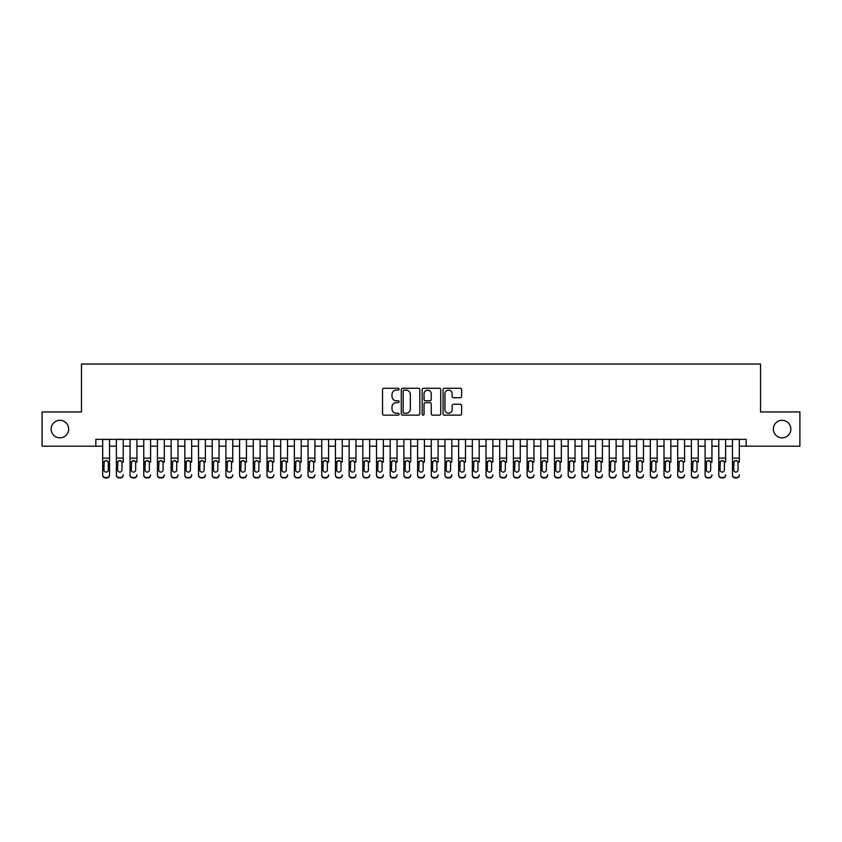 <?xml version="1.0" encoding="UTF-8"?>
<svg xmlns="http://www.w3.org/2000/svg" width="842" height="842" viewBox="0 0 842 842"><rect width="100%" height="100%" fill="white"/><g stroke="black" fill="none" stroke-linecap="round" stroke-linejoin="round"><path stroke-width="1.26" d="M399.097 389.193A0.937 0.937 0 0 0 398.15 388.257L383.878 388.257A1.347 1.347 0 0 0 382.531 389.604L382.531 413.79A1.347 1.347 0 0 0 383.878 415.138L398.15 415.138A0.937 0.937 0 0 0 399.097 414.19A0.937 0.937 0 0 0 398.15 413.254L396.308 413.254A4.305 4.305 0 0 1 392.004 408.949L392.004 406.939A4.305 4.305 0 0 1 396.308 402.634L398.15 402.634A0.937 0.937 0 0 0 399.097 401.697A0.937 0.937 0 0 0 398.15 400.75L396.308 400.75A4.305 4.305 0 0 1 392.004 396.456L392.004 394.435A4.305 4.305 0 0 1 396.308 390.141L398.15 390.141A0.937 0.937 0 0 0 399.097 389.193M773.335 429.073A8.767 8.767 0 0 0 782.102 437.84A8.767 8.767 0 0 0 790.859 429.073A8.767 8.767 0 0 0 782.102 420.316A8.767 8.767 0 0 0 773.335 429.073M51.141 429.073A8.767 8.767 0 0 0 59.898 437.84A8.767 8.767 0 0 0 68.665 429.073A8.767 8.767 0 0 0 59.898 420.316A8.767 8.767 0 0 0 51.141 429.073M460.279 397.729A1.347 1.347 0 0 0 461.616 396.393L461.616 389.604A1.347 1.347 0 0 0 460.279 388.257L444.418 388.257A1.347 1.347 0 0 0 443.071 389.604L443.071 413.79A1.347 1.347 0 0 0 444.418 415.138L460.279 415.138A1.347 1.347 0 0 0 461.616 413.79L461.616 405.591A1.347 1.347 0 0 0 460.279 404.244L453.491 404.244A1.347 1.347 0 0 0 452.143 405.591L452.143 409.654A3.6 3.6 0 0 1 448.554 413.254A3.6 3.6 0 0 1 444.955 409.654L444.955 393.73A3.6 3.6 0 0 1 448.554 390.141A3.6 3.6 0 0 1 452.143 393.73L452.143 396.393A1.347 1.347 0 0 0 453.491 397.729L460.279 397.729M95.841 446.186L42.1 446.186L42.1 411.959L81.464 411.959L81.464 364.049L760.537 364.049L760.537 411.959L799.9 411.959L799.9 446.186L746.159 446.186L746.159 439.345L95.841 439.345L95.841 446.186L102.682 446.186M419.821 389.604A1.347 1.347 0 0 0 418.485 388.257L402.623 388.257A1.347 1.347 0 0 0 401.276 389.604L401.276 413.79A1.347 1.347 0 0 0 402.623 415.138L418.485 415.138A1.347 1.347 0 0 0 419.821 413.79L419.821 389.604M423.515 388.257L439.377 388.257A1.347 1.347 0 0 1 440.724 389.604L440.724 413.79A1.347 1.347 0 0 1 439.377 415.138L432.588 415.138A1.347 1.347 0 0 1 431.251 413.79L431.251 403.981A1.347 1.347 0 0 0 429.904 402.634L425.399 402.634A1.347 1.347 0 0 0 424.052 403.981L424.052 414.19A0.937 0.937 0 0 1 423.116 415.138A0.937 0.937 0 0 1 422.179 414.19L422.179 389.604A1.347 1.347 0 0 1 423.515 388.257M109.534 446.186L116.375 446.186M123.216 446.186L130.068 446.186M136.909 446.186L143.761 446.186M150.602 446.186L157.443 446.186M164.295 446.186L171.136 446.186M177.988 446.186L184.83 446.186M191.671 446.186L198.523 446.186M205.364 446.186L212.216 446.186M219.057 446.186L225.898 446.186M232.75 446.186L239.591 446.186M246.443 446.186L253.284 446.186M260.125 446.186L266.977 446.186M273.818 446.186L280.67 446.186M287.511 446.186L294.353 446.186M301.204 446.186L308.046 446.186M314.897 446.186L321.739 446.186M328.59 446.186L335.432 446.186M342.273 446.186L349.125 446.186M355.966 446.186L362.818 446.186M369.659 446.186L376.5 446.186M383.352 446.186L390.193 446.186M397.045 446.186L403.886 446.186M410.728 446.186L417.579 446.186M424.421 446.186L431.272 446.186M438.114 446.186L444.955 446.186M451.807 446.186L458.648 446.186M465.5 446.186L472.341 446.186M479.182 446.186L486.034 446.186M492.875 446.186L499.727 446.186M506.568 446.186L513.409 446.186M520.261 446.186L527.103 446.186M533.954 446.186L540.796 446.186M547.647 446.186L554.489 446.186M561.33 446.186L568.182 446.186M575.023 446.186L581.875 446.186M588.716 446.186L595.557 446.186M602.409 446.186L609.25 446.186M616.102 446.186L622.943 446.186M629.784 446.186L636.636 446.186M643.477 446.186L650.329 446.186M657.17 446.186L664.012 446.186M670.863 446.186L677.705 446.186M684.557 446.186L691.398 446.186M698.239 446.186L705.091 446.186M711.932 446.186L718.784 446.186M725.625 446.186L732.466 446.186M739.318 446.186L746.159 446.186M404.097 390.141A0.937 0.937 0 0 0 403.16 391.077L403.16 412.317A0.937 0.937 0 0 0 404.097 413.254L406.055 413.254A4.305 4.305 0 0 0 410.349 408.949L410.349 394.435A4.305 4.305 0 0 0 406.055 390.141L404.097 390.141M431.251 393.803A3.6 3.6 0 0 0 427.652 390.204A3.6 3.6 0 0 0 424.052 393.803L424.052 399.413A1.347 1.347 0 0 0 425.399 400.75L429.904 400.75A1.347 1.347 0 0 0 431.251 399.413L431.251 393.803M102.682 462.132L102.682 474.814A2.736 2.715 -0 0 0 105.418 477.53L106.787 477.53A2.736 2.715 -0 0 0 109.534 474.814L109.534 475.235A2.736 2.715 180 0 1 106.787 477.951L106.787 477.53M108.292 469.92L108.292 462.711L108.292 469.92A2.189 2.168 180 0 1 106.103 472.088A2.189 2.168 180 0 0 108.292 469.92M103.913 470.352L103.913 469.92A2.189 2.168 180 0 0 106.103 472.088M104.966 460.827L103.913 462.542M107.25 460.827L106.103 460.511L108.05 461.7L108.292 462.711M109.534 439.345L109.534 474.814M102.682 439.345L102.682 475.235A2.736 2.715 180 0 0 105.418 477.951L106.787 477.951M102.682 461.7L104.155 461.7L103.913 469.92M104.155 461.7L106.103 460.511M116.375 439.345L116.375 474.814A2.736 2.715 -0 0 0 119.111 477.53L120.48 477.53A2.736 2.715 -0 0 0 123.216 474.814L123.216 475.235A2.736 2.715 180 0 1 120.48 477.951L120.48 477.53M123.216 462.132L123.216 439.345M121.985 469.92L121.985 462.711L121.985 469.92A2.189 2.168 180 0 1 119.796 472.088A2.189 2.168 180 0 0 121.985 469.92M117.606 470.352L117.606 469.92A2.189 2.168 180 0 0 119.796 472.088M118.659 460.827L117.606 462.542M120.943 460.827L119.796 460.511L121.743 461.7L121.985 462.711M130.068 439.345L130.068 474.814A2.736 2.715 -0 0 0 132.804 477.53L134.173 477.53A2.736 2.715 -0 0 0 136.909 474.814L136.909 475.235A2.736 2.715 180 0 1 134.173 477.951L134.173 477.53M136.909 462.132L136.909 439.345M135.678 469.92L135.678 462.711L135.678 469.92A2.189 2.168 180 0 1 133.489 472.088A2.189 2.168 180 0 0 135.678 469.92M131.299 470.352L131.299 469.92A2.189 2.168 180 0 0 133.489 472.088M132.341 460.827L131.299 462.542M134.636 460.827L133.489 460.511L135.436 461.7L135.678 462.711M143.761 439.345L143.761 474.814A2.736 2.715 -0 0 0 146.497 477.53L147.866 477.53A2.736 2.715 -0 0 0 150.602 474.814L150.602 475.235A2.736 2.715 180 0 1 147.866 477.951L147.866 477.53M150.602 462.132L150.602 439.345M149.371 469.92L149.371 462.711L149.371 469.92A2.189 2.168 180 0 1 147.182 472.088A2.189 2.168 180 0 0 149.371 469.92M144.992 470.352L144.992 469.92A2.189 2.168 180 0 0 147.182 472.088M146.034 460.827L144.992 462.542M148.318 460.827L147.182 460.511L149.129 461.7L149.371 462.711M157.443 439.345L157.443 474.814A2.736 2.715 -0 0 0 160.19 477.53L161.559 477.53A2.736 2.715 -0 0 0 164.295 474.814L164.295 475.235A2.736 2.715 180 0 1 161.559 477.951L161.559 477.53M164.295 462.132L164.295 439.345M163.064 469.92L163.064 462.711L163.064 469.92A2.189 2.168 180 0 1 160.875 472.088A2.189 2.168 180 0 0 163.064 469.92M158.675 470.352L158.675 469.92A2.189 2.168 180 0 0 160.875 472.088M159.727 460.827L158.675 462.542M162.011 460.827L160.875 460.511L162.822 461.7L163.064 462.711M119.111 477.53L120.48 477.951M119.111 477.951A2.736 2.715 180 0 1 116.375 475.235L116.375 474.814M116.375 461.7L117.848 461.7L117.606 469.92M117.848 461.7L119.796 460.511M132.804 477.53L134.173 477.951M132.804 477.951A2.736 2.715 180 0 1 130.068 475.235L130.068 474.814M130.068 461.7L131.541 461.7L131.299 469.92M131.541 461.7L133.489 460.511M146.497 477.53L147.866 477.951M146.497 477.951A2.736 2.715 180 0 1 143.761 475.235L143.761 474.814M143.761 461.7L145.234 461.7L144.992 469.92M145.234 461.7L147.182 460.511M160.19 477.53L161.559 477.951M160.19 477.951A2.736 2.715 180 0 1 157.443 475.235L157.443 474.814M157.443 461.7L158.917 461.7L158.675 469.92M158.917 461.7L160.875 460.511M171.136 439.345L171.136 474.814A2.736 2.715 -0 0 0 173.873 477.53L175.241 477.53A2.736 2.715 -0 0 0 177.988 474.814L177.988 475.235A2.736 2.715 180 0 1 175.241 477.951L175.241 477.53M177.988 462.132L177.988 439.345M176.746 469.92L176.746 462.711L176.746 469.92A2.189 2.168 180 0 1 174.557 472.088A2.189 2.168 180 0 0 176.746 469.92M172.368 470.352L172.368 469.92A2.189 2.168 180 0 0 174.557 472.088M173.42 460.827L172.368 462.542M175.704 460.827L174.557 460.511L176.504 461.7L176.746 462.711M173.873 477.53L175.241 477.951M173.873 477.951A2.736 2.715 180 0 1 171.136 475.235L171.136 474.814M171.136 461.7L172.61 461.7L172.368 469.92M172.61 461.7L174.557 460.511M184.83 439.345L184.83 474.814A2.736 2.715 -0 0 0 187.566 477.53L188.934 477.53A2.736 2.715 -0 0 0 191.671 474.814L191.671 475.235A2.736 2.715 180 0 1 188.934 477.951L188.934 477.53M191.671 462.132L191.671 439.345M190.439 469.92L190.439 462.711L190.439 469.92A2.189 2.168 180 0 1 188.25 472.088A2.189 2.168 180 0 0 190.439 469.92M186.061 470.352L186.061 469.92A2.189 2.168 180 0 0 188.25 472.088M187.113 460.827L186.061 462.542M189.397 460.827L188.25 460.511L190.197 461.7L190.439 462.711M187.566 477.53L188.934 477.951M187.566 477.951A2.736 2.715 180 0 1 184.83 475.235L184.83 474.814M184.83 461.7L186.303 461.7L186.061 469.92M186.303 461.7L188.25 460.511M198.523 439.345L198.523 474.814A2.736 2.715 -0 0 0 201.259 477.53L202.627 477.53A2.736 2.715 -0 0 0 205.364 474.814L205.364 475.235A2.736 2.715 180 0 1 202.627 477.951L202.627 477.53M205.364 462.132L205.364 439.345M204.132 469.92L204.132 462.711L204.132 469.92A2.189 2.168 180 0 1 201.943 472.088A2.189 2.168 180 0 0 204.132 469.92M199.754 470.352L199.754 469.92A2.189 2.168 180 0 0 201.943 472.088M200.796 460.827L199.754 462.542M203.09 460.827L201.943 460.511L203.89 461.7L204.132 462.711M201.259 477.53L202.627 477.951M201.259 477.951A2.736 2.715 180 0 1 198.523 475.235L198.523 474.814M198.523 461.7L199.996 461.7L199.754 469.92M199.996 461.7L201.943 460.511M212.216 439.345L212.216 474.814A2.736 2.715 -0 0 0 214.952 477.53L216.32 477.53A2.736 2.715 -0 0 0 219.057 474.814L219.057 475.235A2.736 2.715 180 0 1 216.32 477.951L216.32 477.53M219.057 462.132L219.057 439.345M217.825 469.92L217.825 462.711L217.825 469.92A2.189 2.168 180 0 1 215.636 472.088A2.189 2.168 180 0 0 217.825 469.92M213.447 470.352L213.447 469.92A2.189 2.168 180 0 0 215.636 472.088M214.489 460.827L213.447 462.542M216.773 460.827L215.636 460.511L217.583 461.7L217.825 462.711M214.952 477.53L216.32 477.951M214.952 477.951A2.736 2.715 180 0 1 212.216 475.235L212.216 474.814M212.216 461.7L213.689 461.7L213.447 469.92M213.689 461.7L215.636 460.511M225.898 439.345L225.898 474.814A2.736 2.715 -0 0 0 228.645 477.53L230.013 477.53A2.736 2.715 -0 0 0 232.75 474.814L232.75 475.235A2.736 2.715 180 0 1 230.013 477.951L230.013 477.53M232.75 462.132L232.75 439.345M231.518 469.92L231.518 462.711L231.518 469.92A2.189 2.168 180 0 1 229.329 472.088A2.189 2.168 180 0 0 231.518 469.92M227.13 470.352L227.13 469.92A2.189 2.168 180 0 0 229.329 472.088M228.182 460.827L227.13 462.542M230.466 460.827L229.329 460.511L231.276 461.7L231.518 462.711M228.645 477.53L230.013 477.951M228.645 477.951A2.736 2.715 180 0 1 225.898 475.235L225.898 474.814M225.898 461.7L227.382 461.7L227.13 469.92M227.382 461.7L229.329 460.511M239.591 439.345L239.591 474.814A2.736 2.715 -0 0 0 242.328 477.53L243.696 477.53A2.736 2.715 -0 0 0 246.443 474.814L246.443 475.235A2.736 2.715 180 0 1 243.696 477.951L243.696 477.53M246.443 462.132L246.443 439.345M245.211 469.92L245.211 462.711L245.211 469.92A2.189 2.168 180 0 1 243.012 472.088A2.189 2.168 180 0 0 245.211 469.92M240.823 470.352L240.823 469.92A2.189 2.168 180 0 0 243.012 472.088M241.875 460.827L240.823 462.542M244.159 460.827L243.012 460.511L244.969 461.7L245.211 462.711M242.328 477.53L243.696 477.951M242.328 477.951A2.736 2.715 180 0 1 239.591 475.235L239.591 474.814M239.591 461.7L241.065 461.7L240.823 469.92M241.065 461.7L243.012 460.511M253.284 439.345L253.284 474.814A2.736 2.715 -0 0 0 256.021 477.53L257.389 477.53A2.736 2.715 -0 0 0 260.125 474.814L260.125 475.235A2.736 2.715 180 0 1 257.389 477.951L257.389 477.53M260.125 462.132L260.125 439.345M258.894 469.92L258.894 462.711L258.894 469.92A2.189 2.168 180 0 1 256.705 472.088A2.189 2.168 180 0 0 258.894 469.92M254.516 470.352L254.516 469.92A2.189 2.168 180 0 0 256.705 472.088M255.568 460.827L254.516 462.542M257.852 460.827L256.705 460.511L258.652 461.7L258.894 462.711M256.021 477.53L257.389 477.951M256.021 477.951A2.736 2.715 180 0 1 253.284 475.235L253.284 474.814M253.284 461.7L254.758 461.7L254.516 469.92M254.758 461.7L256.705 460.511M266.977 439.345L266.977 474.814A2.736 2.715 -0 0 0 269.714 477.53L271.082 477.53A2.736 2.715 -0 0 0 273.818 474.814L273.818 475.235A2.736 2.715 180 0 1 271.082 477.951L271.082 477.53M273.818 462.132L273.818 439.345M272.587 469.92L272.587 462.711L272.587 469.92A2.189 2.168 180 0 1 270.398 472.088A2.189 2.168 180 0 0 272.587 469.92M268.209 470.352L268.209 469.92A2.189 2.168 180 0 0 270.398 472.088M269.251 460.827L268.209 462.542M271.545 460.827L270.398 460.511L272.345 461.7L272.587 462.711M269.714 477.53L271.082 477.951M269.714 477.951A2.736 2.715 180 0 1 266.977 475.235L266.977 474.814M266.977 461.7L268.451 461.7L268.209 469.92M268.451 461.7L270.398 460.511M280.67 439.345L280.67 474.814A2.736 2.715 -0 0 0 283.407 477.53L284.775 477.53A2.736 2.715 -0 0 0 287.511 474.814L287.511 475.235A2.736 2.715 180 0 1 284.775 477.951L284.775 477.53M287.511 462.132L287.511 439.345M286.28 469.92L286.28 462.711L286.28 469.92A2.189 2.168 180 0 1 284.091 472.088A2.189 2.168 180 0 0 286.28 469.92M281.902 470.352L281.902 469.92A2.189 2.168 180 0 0 284.091 472.088M282.944 460.827L281.902 462.542M285.228 460.827L284.091 460.511L286.038 461.7L286.28 462.711M283.407 477.53L284.775 477.951M283.407 477.951A2.736 2.715 180 0 1 280.67 475.235L280.67 474.814M280.67 461.7L282.144 461.7L281.902 469.92M282.144 461.7L284.091 460.511M294.353 439.345L294.353 474.814A2.736 2.715 -0 0 0 297.1 477.53L298.468 477.53A2.736 2.715 -0 0 0 301.204 474.814L301.204 475.235A2.736 2.715 180 0 1 298.468 477.951L298.468 477.53M301.204 462.132L301.204 439.345M299.973 469.92L299.973 462.711L299.973 469.92A2.189 2.168 180 0 1 297.784 472.088A2.189 2.168 180 0 0 299.973 469.92M295.595 470.352L295.595 469.92A2.189 2.168 180 0 0 297.784 472.088M296.637 460.827L295.595 462.542M298.921 460.827L297.784 460.511L299.731 461.7L299.973 462.711M297.1 477.53L298.468 477.951M297.1 477.951A2.736 2.715 180 0 1 294.353 475.235L294.353 474.814M294.353 461.7L295.837 461.7L295.595 469.92M295.837 461.7L297.784 460.511M308.046 439.345L308.046 474.814A2.736 2.715 -0 0 0 310.782 477.53L312.161 477.53A2.736 2.715 -0 0 0 314.897 474.814L314.897 475.235A2.736 2.715 180 0 1 312.161 477.951L312.161 477.53M314.897 462.132L314.897 439.345M313.666 469.92L313.666 462.711L313.666 469.92A2.189 2.168 180 0 1 311.466 472.088A2.189 2.168 180 0 0 313.666 469.92M309.277 470.352L309.277 469.92A2.189 2.168 180 0 0 311.466 472.088M310.33 460.827L309.277 462.542M312.614 460.827L311.466 460.511L313.424 461.7L313.666 462.711M310.782 477.53L312.161 477.951M310.782 477.951A2.736 2.715 180 0 1 308.046 475.235L308.046 474.814M308.046 461.7L309.519 461.7L309.277 469.92M309.519 461.7L311.466 460.511M321.739 439.345L321.739 474.814A2.736 2.715 -0 0 0 324.475 477.53L325.843 477.53A2.736 2.715 -0 0 0 328.59 474.814L328.59 475.235A2.736 2.715 180 0 1 325.843 477.951L325.843 477.53M328.59 462.132L328.59 439.345M327.349 469.92L327.349 462.711L327.349 469.92A2.189 2.168 180 0 1 325.159 472.088A2.189 2.168 180 0 0 327.349 469.92M322.97 470.352L322.97 469.92A2.189 2.168 180 0 0 325.159 472.088M324.023 460.827L322.97 462.542M326.307 460.827L325.159 460.511L327.106 461.7L327.349 462.711M324.475 477.53L325.843 477.951M324.475 477.951A2.736 2.715 180 0 1 321.739 475.235L321.739 474.814M321.739 461.7L323.212 461.7L322.97 469.92M323.212 461.7L325.159 460.511M335.432 439.345L335.432 474.814A2.736 2.715 -0 0 0 338.168 477.53L339.537 477.53A2.736 2.715 -0 0 0 342.273 474.814L342.273 475.235A2.736 2.715 180 0 1 339.537 477.951L339.537 477.53M342.273 462.132L342.273 439.345M341.042 469.92L341.042 462.711L341.042 469.92A2.189 2.168 180 0 1 338.852 472.088A2.189 2.168 180 0 0 341.042 469.92M336.663 470.352L336.663 469.92A2.189 2.168 180 0 0 338.852 472.088M337.716 460.827L336.663 462.542M340 460.827L338.852 460.511L340.8 461.7L341.042 462.711M338.168 477.53L339.537 477.951M338.168 477.951A2.736 2.715 180 0 1 335.432 475.235L335.432 474.814M335.432 461.7L336.905 461.7L336.663 469.92M336.905 461.7L338.852 460.511M349.125 439.345L349.125 474.814A2.736 2.715 -0 0 0 351.861 477.53L353.23 477.53A2.736 2.715 -0 0 0 355.966 474.814L355.966 475.235A2.736 2.715 180 0 1 353.23 477.951L353.23 477.53M355.966 462.132L355.966 439.345M354.735 469.92L354.735 462.711L354.735 469.92A2.189 2.168 180 0 1 352.545 472.088A2.189 2.168 180 0 0 354.735 469.92M350.356 470.352L350.356 469.92A2.189 2.168 180 0 0 352.545 472.088M351.398 460.827L350.356 462.542M353.693 460.827L352.545 460.511L354.493 461.7L354.735 462.711M351.861 477.53L353.23 477.951M351.861 477.951A2.736 2.715 180 0 1 349.125 475.235L349.125 474.814M349.125 461.7L350.598 461.7L350.356 469.92M350.598 461.7L352.545 460.511M362.818 439.345L362.818 474.814A2.736 2.715 -0 0 0 365.554 477.53L366.923 477.53A2.736 2.715 -0 0 0 369.659 474.814L369.659 475.235A2.736 2.715 180 0 1 366.923 477.951L366.923 477.53M369.659 462.132L369.659 439.345M368.428 469.92L368.428 462.711L368.428 469.92A2.189 2.168 180 0 1 366.238 472.088A2.189 2.168 180 0 0 368.428 469.92M364.049 470.352L364.049 469.92A2.189 2.168 180 0 0 366.238 472.088M365.091 460.827L364.049 462.542M367.375 460.827L366.238 460.511L368.186 461.7L368.428 462.711M365.554 477.53L366.923 477.951M365.554 477.951A2.736 2.715 180 0 1 362.818 475.235L362.818 474.814M362.818 461.7L364.291 461.7L364.049 469.92M364.291 461.7L366.238 460.511M376.5 439.345L376.5 474.814A2.736 2.715 -0 0 0 379.247 477.53L380.616 477.53A2.736 2.715 -0 0 0 383.352 474.814L383.352 475.235A2.736 2.715 180 0 1 380.616 477.951L380.616 477.53M383.352 462.132L383.352 439.345M382.121 469.92L382.121 462.711L382.121 469.92A2.189 2.168 180 0 1 379.931 472.088A2.189 2.168 180 0 0 382.121 469.92M377.732 470.352L377.732 469.92A2.189 2.168 180 0 0 379.931 472.088M378.784 460.827L377.732 462.542M381.068 460.827L379.931 460.511L381.879 461.7L382.121 462.711M379.247 477.53L380.616 477.951M379.247 477.951A2.736 2.715 180 0 1 376.5 475.235L376.5 474.814M376.5 461.7L377.974 461.7L377.732 469.92M377.974 461.7L379.931 460.511M390.193 439.345L390.193 474.814A2.736 2.715 -0 0 0 392.93 477.53L394.298 477.53A2.736 2.715 -0 0 0 397.045 474.814L397.045 475.235A2.736 2.715 180 0 1 394.298 477.951L394.298 477.53M397.045 462.132L397.045 439.345M395.814 469.92L395.814 462.711L395.814 469.92A2.189 2.168 180 0 1 393.614 472.088A2.189 2.168 180 0 0 395.814 469.92M391.425 470.352L391.425 469.92A2.189 2.168 180 0 0 393.614 472.088M392.477 460.827L391.425 462.542M394.761 460.827L393.614 460.511L395.561 461.7L395.814 462.711M392.93 477.53L394.298 477.951M392.93 477.951A2.736 2.715 180 0 1 390.193 475.235L390.193 474.814M390.193 461.7L391.667 461.7L391.425 469.92M391.667 461.7L393.614 460.511M403.886 439.345L403.886 474.814A2.736 2.715 -0 0 0 406.623 477.53L407.991 477.53A2.736 2.715 -0 0 0 410.728 474.814L410.728 475.235A2.736 2.715 180 0 1 407.991 477.951L407.991 477.53M410.728 462.132L410.728 439.345M409.496 469.92L409.496 462.711L409.496 469.92A2.189 2.168 180 0 1 407.307 472.088A2.189 2.168 180 0 0 409.496 469.92M405.118 470.352L405.118 469.92A2.189 2.168 180 0 0 407.307 472.088M406.17 460.827L405.118 462.542M408.454 460.827L407.307 460.511L409.254 461.7L409.496 462.711M406.623 477.53L407.991 477.951M406.623 477.951A2.736 2.715 180 0 1 403.886 475.235L403.886 474.814M403.886 461.7L405.36 461.7L405.118 469.92M405.36 461.7L407.307 460.511M417.579 439.345L417.579 474.814A2.736 2.715 -0 0 0 420.316 477.53L421.684 477.53A2.736 2.715 -0 0 0 424.421 474.814L424.421 475.235A2.736 2.715 180 0 1 421.684 477.951L421.684 477.53M424.421 462.132L424.421 439.345M423.189 469.92L423.189 462.711L423.189 469.92A2.189 2.168 180 0 1 421 472.088A2.189 2.168 180 0 0 423.189 469.92M418.811 470.352L418.811 469.92A2.189 2.168 180 0 0 421 472.088M419.853 460.827L418.811 462.542M422.147 460.827L421 460.511L422.947 461.7L423.189 462.711M420.316 477.53L421.684 477.951M420.316 477.951A2.736 2.715 180 0 1 417.579 475.235L417.579 474.814M417.579 461.7L419.053 461.7L418.811 469.92M419.053 461.7L421 460.511M431.272 439.345L431.272 474.814A2.736 2.715 -0 0 0 434.009 477.53L435.377 477.53A2.736 2.715 -0 0 0 438.114 474.814L438.114 475.235A2.736 2.715 180 0 1 435.377 477.951L435.377 477.53M438.114 462.132L438.114 439.345M436.882 469.92L436.882 462.711L436.882 469.92A2.189 2.168 180 0 1 434.693 472.088A2.189 2.168 180 0 0 436.882 469.92M432.504 470.352L432.504 469.92A2.189 2.168 180 0 0 434.693 472.088M433.546 460.827L432.504 462.542M435.83 460.827L434.693 460.511L436.64 461.7L436.882 462.711M434.009 477.53L435.377 477.951M434.009 477.951A2.736 2.715 180 0 1 431.272 475.235L431.272 474.814M431.272 461.7L432.746 461.7L432.504 469.92M432.746 461.7L434.693 460.511M444.955 439.345L444.955 474.814A2.736 2.715 -0 0 0 447.702 477.53L449.07 477.53A2.736 2.715 -0 0 0 451.807 474.814L451.807 475.235A2.736 2.715 180 0 1 449.07 477.951L449.07 477.53M451.807 462.132L451.807 439.345M450.575 469.92L450.575 462.711L450.575 469.92A2.189 2.168 180 0 1 448.386 472.088A2.189 2.168 180 0 0 450.575 469.92M446.186 470.352L446.186 469.92A2.189 2.168 180 0 0 448.386 472.088M447.239 460.827L446.186 462.542M449.523 460.827L448.386 460.511L450.333 461.7L450.575 462.711M447.702 477.53L449.07 477.951M447.702 477.951A2.736 2.715 180 0 1 444.955 475.235L444.955 474.814M444.955 461.7L446.439 461.7L446.186 469.92M446.439 461.7L448.386 460.511M458.648 439.345L458.648 474.814A2.736 2.715 -0 0 0 461.384 477.53L462.753 477.53A2.736 2.715 -0 0 0 465.5 474.814L465.5 475.235A2.736 2.715 180 0 1 462.753 477.951L462.753 477.53M465.5 462.132L465.5 439.345M464.268 469.92L464.268 462.711L464.268 469.92A2.189 2.168 180 0 1 462.069 472.088A2.189 2.168 180 0 0 464.268 469.92M459.879 470.352L459.879 469.92A2.189 2.168 180 0 0 462.069 472.088M460.932 460.827L459.879 462.542M463.216 460.827L462.069 460.511L464.026 461.7L464.268 462.711M461.384 477.53L462.753 477.951M461.384 477.951A2.736 2.715 180 0 1 458.648 475.235L458.648 474.814M458.648 461.7L460.121 461.7L459.879 469.92M460.121 461.7L462.069 460.511M472.341 439.345L472.341 474.814A2.736 2.715 -0 0 0 475.077 477.53L476.446 477.53A2.736 2.715 -0 0 0 479.182 474.814L479.182 475.235A2.736 2.715 180 0 1 476.446 477.951L476.446 477.53M479.182 462.132L479.182 439.345M477.951 469.92L477.951 462.711L477.951 469.92A2.189 2.168 180 0 1 475.762 472.088A2.189 2.168 180 0 0 477.951 469.92M473.572 470.352L473.572 469.92A2.189 2.168 180 0 0 475.762 472.088M474.625 460.827L473.572 462.542M476.909 460.827L475.762 460.511L477.709 461.7L477.951 462.711M475.077 477.53L476.446 477.951M475.077 477.951A2.736 2.715 180 0 1 472.341 475.235L472.341 474.814M472.341 461.7L473.814 461.7L473.572 469.92M473.814 461.7L475.762 460.511M486.034 439.345L486.034 474.814A2.736 2.715 -0 0 0 488.77 477.53L490.139 477.53A2.736 2.715 -0 0 0 492.875 474.814L492.875 475.235A2.736 2.715 180 0 1 490.139 477.951L490.139 477.53M492.875 462.132L492.875 439.345M491.644 469.92L491.644 462.711L491.644 469.92A2.189 2.168 180 0 1 489.455 472.088A2.189 2.168 180 0 0 491.644 469.92M487.265 470.352L487.265 469.92A2.189 2.168 180 0 0 489.455 472.088M488.307 460.827L487.265 462.542M490.602 460.827L489.455 460.511L491.402 461.7L491.644 462.711M488.77 477.53L490.139 477.951M488.77 477.951A2.736 2.715 180 0 1 486.034 475.235L486.034 474.814M486.034 461.7L487.507 461.7L487.265 469.92M487.507 461.7L489.455 460.511M499.727 439.345L499.727 474.814A2.736 2.715 -0 0 0 502.463 477.53L503.832 477.53A2.736 2.715 -0 0 0 506.568 474.814L506.568 475.235A2.736 2.715 180 0 1 503.832 477.951L503.832 477.53M506.568 462.132L506.568 439.345M505.337 469.92L505.337 462.711L505.337 469.92A2.189 2.168 180 0 1 503.148 472.088A2.189 2.168 180 0 0 505.337 469.92M500.958 470.352L500.958 469.92A2.189 2.168 180 0 0 503.148 472.088M502 460.827L500.958 462.542M504.284 460.827L503.148 460.511L505.095 461.7L505.337 462.711M502.463 477.53L503.832 477.951M502.463 477.951A2.736 2.715 180 0 1 499.727 475.235L499.727 474.814M499.727 461.7L501.2 461.7L500.958 469.92M501.2 461.7L503.148 460.511M513.409 439.345L513.409 474.814A2.736 2.715 -0 0 0 516.157 477.53L517.525 477.53A2.736 2.715 -0 0 0 520.261 474.814L520.261 475.235A2.736 2.715 180 0 1 517.525 477.951L517.525 477.53M520.261 462.132L520.261 439.345M519.03 469.92L519.03 462.711L519.03 469.92A2.189 2.168 180 0 1 516.841 472.088A2.189 2.168 180 0 0 519.03 469.92M514.651 470.352L514.651 469.92A2.189 2.168 180 0 0 516.841 472.088M515.693 460.827L514.651 462.542M517.977 460.827L516.841 460.511L518.788 461.7L519.03 462.711M516.157 477.53L517.525 477.951M516.157 477.951A2.736 2.715 180 0 1 513.409 475.235L513.409 474.814M513.409 461.7L514.894 461.7L514.651 469.92M514.894 461.7L516.841 460.511M527.103 439.345L527.103 474.814A2.736 2.715 -0 0 0 529.839 477.53L531.218 477.53A2.736 2.715 -0 0 0 533.954 474.814L533.954 475.235A2.736 2.715 180 0 1 531.218 477.951L531.218 477.53M533.954 462.132L533.954 439.345M532.723 469.92L532.723 462.711L532.723 469.92A2.189 2.168 180 0 1 530.534 472.088A2.189 2.168 180 0 0 532.723 469.92M528.334 470.352L528.334 469.92A2.189 2.168 180 0 0 530.534 472.088M529.386 460.827L528.334 462.542M531.67 460.827L530.534 460.511L532.481 461.7L532.723 462.711M529.839 477.53L531.218 477.951M529.839 477.951A2.736 2.715 180 0 1 527.103 475.235L527.103 474.814M527.103 461.7L528.576 461.7L528.334 469.92M528.576 461.7L530.534 460.511M540.796 439.345L540.796 474.814A2.736 2.715 -0 0 0 543.532 477.53L544.9 477.53A2.736 2.715 -0 0 0 547.647 474.814L547.647 475.235A2.736 2.715 180 0 1 544.9 477.951L544.9 477.53M547.647 462.132L547.647 439.345M546.405 469.92L546.405 462.711L546.405 469.92A2.189 2.168 180 0 1 544.216 472.088A2.189 2.168 180 0 0 546.405 469.92M542.027 470.352L542.027 469.92A2.189 2.168 180 0 0 544.216 472.088M543.079 460.827L542.027 462.542M545.363 460.827L544.216 460.511L546.163 461.7L546.405 462.711M543.532 477.53L544.9 477.951M543.532 477.951A2.736 2.715 180 0 1 540.796 475.235L540.796 474.814M540.796 461.7L542.269 461.7L542.027 469.92M542.269 461.7L544.216 460.511M554.489 439.345L554.489 474.814A2.736 2.715 -0 0 0 557.225 477.53L558.593 477.53A2.736 2.715 -0 0 0 561.33 474.814L561.33 475.235A2.736 2.715 180 0 1 558.593 477.951L558.593 477.53M561.33 462.132L561.33 439.345M560.098 469.92L560.098 462.711L560.098 469.92A2.189 2.168 180 0 1 557.909 472.088A2.189 2.168 180 0 0 560.098 469.92M555.72 470.352L555.72 469.92A2.189 2.168 180 0 0 557.909 472.088M556.773 460.827L555.72 462.542M559.056 460.827L557.909 460.511L559.856 461.7L560.098 462.711M557.225 477.53L558.593 477.951M557.225 477.951A2.736 2.715 180 0 1 554.489 475.235L554.489 474.814M554.489 461.7L555.962 461.7L555.72 469.92M555.962 461.7L557.909 460.511M568.182 439.345L568.182 474.814A2.736 2.715 -0 0 0 570.918 477.53L572.286 477.53A2.736 2.715 -0 0 0 575.023 474.814L575.023 475.235A2.736 2.715 180 0 1 572.286 477.951L572.286 477.53M575.023 462.132L575.023 439.345M573.791 469.92L573.791 462.711L573.791 469.92A2.189 2.168 180 0 1 571.602 472.088A2.189 2.168 180 0 0 573.791 469.92M569.413 470.352L569.413 469.92A2.189 2.168 180 0 0 571.602 472.088M570.455 460.827L569.413 462.542M572.749 460.827L571.602 460.511L573.549 461.7L573.791 462.711M570.918 477.53L572.286 477.951M570.918 477.951A2.736 2.715 180 0 1 568.182 475.235L568.182 474.814M568.182 461.7L569.655 461.7L569.413 469.92M569.655 461.7L571.602 460.511M581.875 439.345L581.875 474.814A2.736 2.715 -0 0 0 584.611 477.53L585.979 477.53A2.736 2.715 -0 0 0 588.716 474.814L588.716 475.235A2.736 2.715 180 0 1 585.979 477.951L585.979 477.53M588.716 462.132L588.716 439.345M587.484 469.92L587.484 462.711L587.484 469.92A2.189 2.168 180 0 1 585.295 472.088A2.189 2.168 180 0 0 587.484 469.92M583.106 470.352L583.106 469.92A2.189 2.168 180 0 0 585.295 472.088M584.148 460.827L583.106 462.542M586.432 460.827L585.295 460.511L587.242 461.7L587.484 462.711M584.611 477.53L585.979 477.951M584.611 477.951A2.736 2.715 180 0 1 581.875 475.235L581.875 474.814M581.875 461.7L583.348 461.7L583.106 469.92M583.348 461.7L585.295 460.511M595.557 439.345L595.557 474.814A2.736 2.715 -0 0 0 598.304 477.53L599.672 477.53A2.736 2.715 -0 0 0 602.409 474.814L602.409 475.235A2.736 2.715 180 0 1 599.672 477.951L599.672 477.53M602.409 462.132L602.409 439.345M601.177 469.92L601.177 462.711L601.177 469.92A2.189 2.168 180 0 1 598.988 472.088A2.189 2.168 180 0 0 601.177 469.92M596.789 470.352L596.789 469.92A2.189 2.168 180 0 0 598.988 472.088M597.841 460.827L596.789 462.542M600.125 460.827L598.988 460.511L600.935 461.7L601.177 462.711M598.304 477.53L599.672 477.951M598.304 477.951A2.736 2.715 180 0 1 595.557 475.235L595.557 474.814M595.557 461.7L597.031 461.7L596.789 469.92M597.031 461.7L598.988 460.511M609.25 439.345L609.25 474.814A2.736 2.715 -0 0 0 611.987 477.53L613.355 477.53A2.736 2.715 -0 0 0 616.102 474.814L616.102 475.235A2.736 2.715 180 0 1 613.355 477.951L613.355 477.53M616.102 462.132L616.102 439.345M614.87 469.92L614.87 462.711L614.87 469.92A2.189 2.168 180 0 1 612.671 472.088A2.189 2.168 180 0 0 614.87 469.92M610.482 470.352L610.482 469.92A2.189 2.168 180 0 0 612.671 472.088M611.534 460.827L610.482 462.542M613.818 460.827L612.671 460.511L614.618 461.7L614.87 462.711M611.987 477.53L613.355 477.951M611.987 477.951A2.736 2.715 180 0 1 609.25 475.235L609.25 474.814M609.25 461.7L610.724 461.7L610.482 469.92M610.724 461.7L612.671 460.511M622.943 439.345L622.943 474.814A2.736 2.715 -0 0 0 625.68 477.53L627.048 477.53A2.736 2.715 -0 0 0 629.784 474.814L629.784 475.235A2.736 2.715 180 0 1 627.048 477.951L627.048 477.53M629.784 462.132L629.784 439.345M628.553 469.92L628.553 462.711L628.553 469.92A2.189 2.168 180 0 1 626.364 472.088A2.189 2.168 180 0 0 628.553 469.92M624.175 470.352L624.175 469.92A2.189 2.168 180 0 0 626.364 472.088M625.227 460.827L624.175 462.542M627.511 460.827L626.364 460.511L628.311 461.7L628.553 462.711M625.68 477.53L627.048 477.951M625.68 477.951A2.736 2.715 180 0 1 622.943 475.235L622.943 474.814M622.943 461.7L624.417 461.7L624.175 469.92M624.417 461.7L626.364 460.511M636.636 439.345L636.636 474.814A2.736 2.715 -0 0 0 639.373 477.53L640.741 477.53A2.736 2.715 -0 0 0 643.477 474.814L643.477 475.235A2.736 2.715 180 0 1 640.741 477.951L640.741 477.53M643.477 462.132L643.477 439.345M642.246 469.92L642.246 462.711L642.246 469.92A2.189 2.168 180 0 1 640.057 472.088A2.189 2.168 180 0 0 642.246 469.92M637.868 470.352L637.868 469.92A2.189 2.168 180 0 0 640.057 472.088M638.91 460.827L637.868 462.542M641.204 460.827L640.057 460.511L642.004 461.7L642.246 462.711M639.373 477.53L640.741 477.951M639.373 477.951A2.736 2.715 180 0 1 636.636 475.235L636.636 474.814M636.636 461.7L638.11 461.7L637.868 469.92M638.11 461.7L640.057 460.511M650.329 439.345L650.329 474.814A2.736 2.715 -0 0 0 653.066 477.53L654.434 477.53A2.736 2.715 -0 0 0 657.17 474.814L657.17 475.235A2.736 2.715 180 0 1 654.434 477.951L654.434 477.53M657.17 462.132L657.17 439.345M655.939 469.92L655.939 462.711L655.939 469.92A2.189 2.168 180 0 1 653.75 472.088A2.189 2.168 180 0 0 655.939 469.92M651.561 470.352L651.561 469.92A2.189 2.168 180 0 0 653.75 472.088M652.603 460.827L651.561 462.542M654.887 460.827L653.75 460.511L655.697 461.7L655.939 462.711M653.066 477.53L654.434 477.951M653.066 477.951A2.736 2.715 180 0 1 650.329 475.235L650.329 474.814M650.329 461.7L651.803 461.7L651.561 469.92M651.803 461.7L653.75 460.511M664.012 439.345L664.012 474.814A2.736 2.715 -0 0 0 666.759 477.53L668.127 477.53A2.736 2.715 -0 0 0 670.863 474.814L670.863 475.235A2.736 2.715 180 0 1 668.127 477.951L668.127 477.53M670.863 462.132L670.863 439.345M669.632 469.92L669.632 462.711L669.632 469.92A2.189 2.168 180 0 1 667.443 472.088A2.189 2.168 180 0 0 669.632 469.92M665.254 470.352L665.254 469.92A2.189 2.168 180 0 0 667.443 472.088M666.296 460.827L665.254 462.542M668.58 460.827L667.443 460.511L669.39 461.7L669.632 462.711M666.759 477.53L668.127 477.951M666.759 477.951A2.736 2.715 180 0 1 664.012 475.235L664.012 474.814M664.012 461.7L665.496 461.7L665.254 469.92M665.496 461.7L667.443 460.511M677.705 439.345L677.705 474.814A2.736 2.715 -0 0 0 680.441 477.53L681.809 477.53A2.736 2.715 -0 0 0 684.557 474.814L684.557 475.235A2.736 2.715 180 0 1 681.809 477.951L681.809 477.53M684.557 462.132L684.557 439.345M683.325 469.92L683.325 462.711L683.325 469.92A2.189 2.168 180 0 1 681.125 472.088A2.189 2.168 180 0 0 683.325 469.92M678.936 470.352L678.936 469.92A2.189 2.168 180 0 0 681.125 472.088M679.989 460.827L678.936 462.542M682.273 460.827L681.125 460.511L683.083 461.7L683.325 462.711M680.441 477.53L681.809 477.951M680.441 477.951A2.736 2.715 180 0 1 677.705 475.235L677.705 474.814M677.705 461.7L679.178 461.7L678.936 469.92M679.178 461.7L681.125 460.511M691.398 439.345L691.398 474.814A2.736 2.715 -0 0 0 694.134 477.53L695.503 477.53A2.736 2.715 -0 0 0 698.239 474.814L698.239 475.235A2.736 2.715 180 0 1 695.503 477.951L695.503 477.53M698.239 462.132L698.239 439.345M697.008 469.92L697.008 462.711L697.008 469.92A2.189 2.168 180 0 1 694.818 472.088A2.189 2.168 180 0 0 697.008 469.92M692.629 470.352L692.629 469.92A2.189 2.168 180 0 0 694.818 472.088M693.682 460.827L692.629 462.542M695.966 460.827L694.818 460.511L696.766 461.7L697.008 462.711M694.134 477.53L695.503 477.951M694.134 477.951A2.736 2.715 180 0 1 691.398 475.235L691.398 474.814M691.398 461.7L692.871 461.7L692.629 469.92M692.871 461.7L694.818 460.511M705.091 439.345L705.091 474.814A2.736 2.715 -0 0 0 707.827 477.53L709.196 477.53A2.736 2.715 -0 0 0 711.932 474.814L711.932 475.235A2.736 2.715 180 0 1 709.196 477.951L709.196 477.53M711.932 462.132L711.932 439.345M710.701 469.92L710.701 462.711L710.701 469.92A2.189 2.168 180 0 1 708.511 472.088A2.189 2.168 180 0 0 710.701 469.92M706.322 470.352L706.322 469.92A2.189 2.168 180 0 0 708.511 472.088M707.364 460.827L706.322 462.542M709.659 460.827L708.511 460.511L710.459 461.7L710.701 462.711M707.827 477.53L709.196 477.951M707.827 477.951A2.736 2.715 180 0 1 705.091 475.235L705.091 474.814M705.091 461.7L706.564 461.7L706.322 469.92M706.564 461.7L708.511 460.511M718.784 439.345L718.784 474.814A2.736 2.715 -0 0 0 721.52 477.53L722.889 477.53A2.736 2.715 -0 0 0 725.625 474.814L725.625 475.235A2.736 2.715 180 0 1 722.889 477.951L722.889 477.53M725.625 462.132L725.625 439.345M724.394 469.92L724.394 462.711L724.394 469.92A2.189 2.168 180 0 1 722.204 472.088A2.189 2.168 180 0 0 724.394 469.92M720.015 470.352L720.015 469.92A2.189 2.168 180 0 0 722.204 472.088M721.057 460.827L720.015 462.542M723.341 460.827L722.204 460.511L724.152 461.7L724.394 462.711M721.52 477.53L722.889 477.951M721.52 477.951A2.736 2.715 180 0 1 718.784 475.235L718.784 474.814M718.784 461.7L720.257 461.7L720.015 469.92M720.257 461.7L722.204 460.511M732.466 439.345L732.466 474.814A2.736 2.715 -0 0 0 735.213 477.53L736.582 477.53A2.736 2.715 -0 0 0 739.318 474.814L739.318 475.235A2.736 2.715 180 0 1 736.582 477.951L736.582 477.53M739.318 462.132L739.318 439.345M738.087 469.92L738.087 462.711L738.087 469.92A2.189 2.168 180 0 1 735.897 472.088A2.189 2.168 180 0 0 738.087 469.92M733.708 470.352L733.708 469.92A2.189 2.168 180 0 0 735.897 472.088M734.75 460.827L733.708 462.542M737.034 460.827L735.897 460.511L737.845 461.7L738.087 462.711M735.213 477.53L736.582 477.951M735.213 477.951A2.736 2.715 180 0 1 732.466 475.235L732.466 474.814M732.466 461.7L733.95 461.7L733.708 469.92M733.95 461.7L735.897 460.511M108.05 461.7L109.534 461.7M102.682 458.164L109.534 458.164M102.682 439.44L109.534 439.44M121.743 461.7L123.216 461.7M116.375 458.164L123.216 458.164M116.375 439.44L123.216 439.44M135.436 461.7L136.909 461.7M130.068 458.164L136.909 458.164M130.068 439.44L136.909 439.44M149.129 461.7L150.602 461.7M143.761 458.164L150.602 458.164M143.761 439.44L150.602 439.44M162.822 461.7L164.295 461.7M157.443 458.164L164.295 458.164M157.443 439.44L164.295 439.44M176.504 461.7L177.988 461.7M171.136 458.164L177.988 458.164M171.136 439.44L177.988 439.44M190.197 461.7L191.671 461.7M184.83 458.164L191.671 458.164M184.83 439.44L191.671 439.44M203.89 461.7L205.364 461.7M198.523 458.164L205.364 458.164M198.523 439.44L205.364 439.44M217.583 461.7L219.057 461.7M212.216 458.164L219.057 458.164M212.216 439.44L219.057 439.44M231.276 461.7L232.75 461.7M225.898 458.164L232.75 458.164M225.898 439.44L232.75 439.44M244.969 461.7L246.443 461.7M239.591 458.164L246.443 458.164M239.591 439.44L246.443 439.44M258.652 461.7L260.125 461.7M253.284 458.164L260.125 458.164M253.284 439.44L260.125 439.44M272.345 461.7L273.818 461.7M266.977 458.164L273.818 458.164M266.977 439.44L273.818 439.44M286.038 461.7L287.511 461.7M280.67 458.164L287.511 458.164M280.67 439.44L287.511 439.44M299.731 461.7L301.204 461.7M294.353 458.164L301.204 458.164M294.353 439.44L301.204 439.44M313.424 461.7L314.897 461.7M308.046 458.164L314.897 458.164M308.046 439.44L314.897 439.44M327.106 461.7L328.59 461.7M321.739 458.164L328.59 458.164M321.739 439.44L328.59 439.44M340.8 461.7L342.273 461.7M335.432 458.164L342.273 458.164M335.432 439.44L342.273 439.44M354.493 461.7L355.966 461.7M349.125 458.164L355.966 458.164M349.125 439.44L355.966 439.44M368.186 461.7L369.659 461.7M362.818 458.164L369.659 458.164M362.818 439.44L369.659 439.44M381.879 461.7L383.352 461.7M376.5 458.164L383.352 458.164M376.5 439.44L383.352 439.44M395.561 461.7L397.045 461.7M390.193 458.164L397.045 458.164M390.193 439.44L397.045 439.44M409.254 461.7L410.728 461.7M403.886 458.164L410.728 458.164M403.886 439.44L410.728 439.44M422.947 461.7L424.421 461.7M417.579 458.164L424.421 458.164M417.579 439.44L424.421 439.44M436.64 461.7L438.114 461.7M431.272 458.164L438.114 458.164M431.272 439.44L438.114 439.44M450.333 461.7L451.807 461.7M444.955 458.164L451.807 458.164M444.955 439.44L451.807 439.44M464.026 461.7L465.5 461.7M458.648 458.164L465.5 458.164M458.648 439.44L465.5 439.44M477.709 461.7L479.182 461.7M472.341 458.164L479.182 458.164M472.341 439.44L479.182 439.44M491.402 461.7L492.875 461.7M486.034 458.164L492.875 458.164M486.034 439.44L492.875 439.44M505.095 461.7L506.568 461.7M499.727 458.164L506.568 458.164M499.727 439.44L506.568 439.44M518.788 461.7L520.261 461.7M513.409 458.164L520.261 458.164M513.409 439.44L520.261 439.44M532.481 461.7L533.954 461.7M527.103 458.164L533.954 458.164M527.103 439.44L533.954 439.44M546.163 461.7L547.647 461.7M540.796 458.164L547.647 458.164M540.796 439.44L547.647 439.44M559.856 461.7L561.33 461.7M554.489 458.164L561.33 458.164M554.489 439.44L561.33 439.44M573.549 461.7L575.023 461.7M568.182 458.164L575.023 458.164M568.182 439.44L575.023 439.44M587.242 461.7L588.716 461.7M581.875 458.164L588.716 458.164M581.875 439.44L588.716 439.44M600.935 461.7L602.409 461.7M595.557 458.164L602.409 458.164M595.557 439.44L602.409 439.44M614.618 461.7L616.102 461.7M609.25 458.164L616.102 458.164M609.25 439.44L616.102 439.44M628.311 461.7L629.784 461.7M622.943 458.164L629.784 458.164M622.943 439.44L629.784 439.44M642.004 461.7L643.477 461.7M636.636 458.164L643.477 458.164M636.636 439.44L643.477 439.44M655.697 461.7L657.17 461.7M650.329 458.164L657.17 458.164M650.329 439.44L657.17 439.44M669.39 461.7L670.863 461.7M664.012 458.164L670.863 458.164M664.012 439.44L670.863 439.44M683.083 461.7L684.557 461.7M677.705 458.164L684.557 458.164M677.705 439.44L684.557 439.44M696.766 461.7L698.239 461.7M691.398 458.164L698.239 458.164M691.398 439.44L698.239 439.44M710.459 461.7L711.932 461.7M705.091 458.164L711.932 458.164M705.091 439.44L711.932 439.44M724.152 461.7L725.625 461.7M718.784 458.164L725.625 458.164M718.784 439.44L725.625 439.44M737.845 461.7L739.318 461.7M732.466 458.164L739.318 458.164M732.466 439.44L739.318 439.44"/></g></svg>
